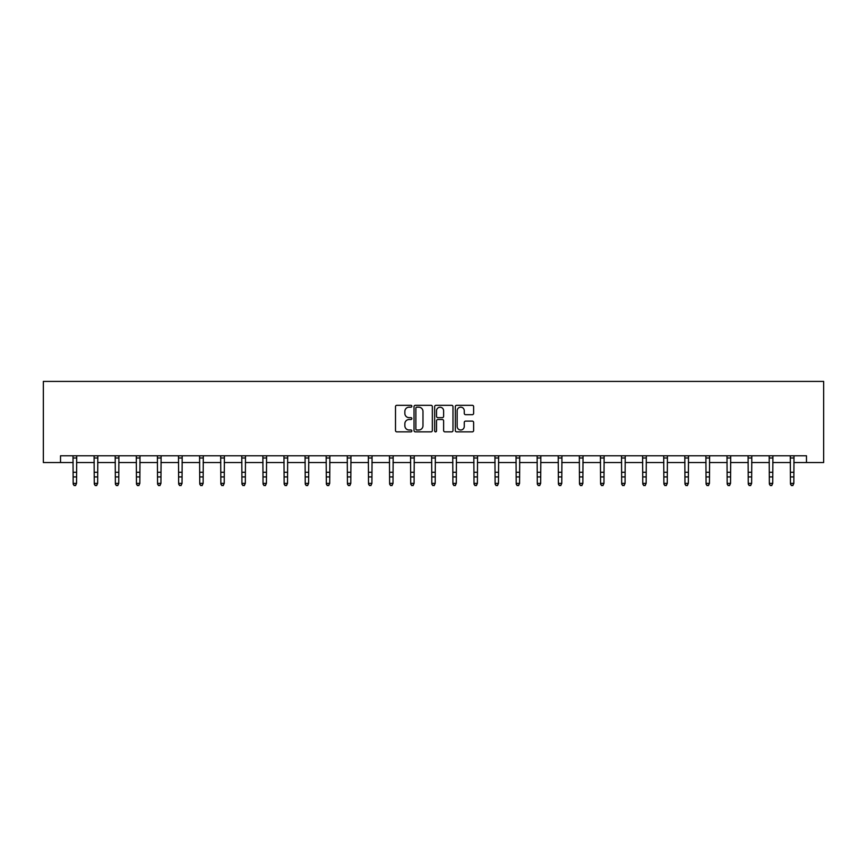 <?xml version="1.0" encoding="UTF-8"?>
<svg xmlns="http://www.w3.org/2000/svg" width="867" height="867" viewBox="0 0 867 867"><rect width="100%" height="100%" fill="white"/><g stroke="black" fill="none" stroke-linecap="round" stroke-linejoin="round"><path stroke-width="1.3" d="M411.868 406.244A0.932 0.932 0 0 0 410.936 405.312L396.826 405.312A1.322 1.322 0 0 0 395.504 406.645L395.504 430.531A1.322 1.322 0 0 0 396.826 431.864L410.936 431.864A0.932 0.932 0 0 0 411.868 430.932A0.932 0.932 0 0 0 410.936 429.999L409.105 429.999A4.248 4.248 0 0 1 404.856 425.751L404.856 423.768A4.248 4.248 0 0 1 409.105 419.52L410.936 419.52A0.932 0.932 0 0 0 411.868 418.588A0.932 0.932 0 0 0 410.936 417.656L409.105 417.656A4.248 4.248 0 0 1 404.856 413.407L404.856 411.424A4.248 4.248 0 0 1 409.105 407.176L410.936 407.176A0.932 0.932 0 0 0 411.868 406.244M472.298 414.675A1.322 1.322 0 0 0 473.62 413.342L473.62 406.645A1.322 1.322 0 0 0 472.298 405.312L456.627 405.312A1.322 1.322 0 0 0 455.305 406.645L455.305 430.531A1.322 1.322 0 0 0 456.627 431.864L472.298 431.864A1.322 1.322 0 0 0 473.62 430.531L473.62 422.435A1.322 1.322 0 0 0 472.298 421.113L465.59 421.113A1.322 1.322 0 0 0 464.268 422.435L464.268 426.456A3.555 3.555 0 0 1 460.713 429.999A3.555 3.555 0 0 1 457.158 426.456L457.158 410.72A3.555 3.555 0 0 1 460.713 407.176A3.555 3.555 0 0 1 464.268 410.72L464.268 413.342A1.322 1.322 0 0 0 465.59 414.675L472.298 414.675M60.527 462.545L60.527 455.782L806.473 455.782L806.473 462.545L823.65 462.545L823.65 381.404L43.35 381.404L43.35 462.545L73.164 462.545M432.34 406.645A1.322 1.322 0 0 0 431.007 405.312L415.347 405.312A1.322 1.322 0 0 0 414.025 406.645L414.025 430.531A1.322 1.322 0 0 0 415.347 431.864L431.007 431.864A1.322 1.322 0 0 0 432.34 430.531L432.34 406.645M435.993 405.312L451.653 405.312A1.322 1.322 0 0 1 452.975 406.645L452.975 430.531A1.322 1.322 0 0 1 451.653 431.864L444.944 431.864A1.322 1.322 0 0 1 443.622 430.531L443.622 420.842A1.322 1.322 0 0 0 442.289 419.52L437.846 419.52A1.322 1.322 0 0 0 436.524 420.842L436.524 430.932A0.932 0.932 0 0 1 435.592 431.864A0.932 0.932 0 0 1 434.66 430.932L434.66 406.645A1.322 1.322 0 0 1 435.993 405.312M76.545 462.545L94.265 462.545M97.646 462.545L115.365 462.545M118.746 462.545L136.455 462.545M139.836 462.545L157.556 462.545M160.937 462.545L178.656 462.545M182.037 462.545L199.746 462.545M203.127 462.545L220.847 462.545M224.228 462.545L241.936 462.545M245.318 462.545L263.037 462.545M266.418 462.545L284.138 462.545M287.519 462.545L305.227 462.545M308.609 462.545L326.328 462.545M329.709 462.545L347.429 462.545M350.799 462.545L368.518 462.545M371.9 462.545L389.619 462.545M393 462.545L410.709 462.545M414.09 462.545L431.809 462.545M435.191 462.545L452.91 462.545M456.291 462.545L474 462.545M477.381 462.545L495.1 462.545M498.482 462.545L516.201 462.545M519.571 462.545L537.291 462.545M540.672 462.545L558.391 462.545M561.773 462.545L579.481 462.545M582.862 462.545L600.582 462.545M603.963 462.545L621.682 462.545M625.064 462.545L642.772 462.545M646.153 462.545L663.873 462.545M667.254 462.545L684.963 462.545M688.344 462.545L706.063 462.545M709.444 462.545L727.164 462.545M730.545 462.545L748.254 462.545M751.635 462.545L769.354 462.545M772.735 462.545L790.455 462.545M793.836 462.545L806.473 462.545M416.81 407.176A0.932 0.932 0 0 0 415.878 408.097L415.878 429.078A0.932 0.932 0 0 0 416.81 429.999L418.728 429.999A4.248 4.248 0 0 0 422.977 425.751L422.977 411.424A4.248 4.248 0 0 0 418.728 407.176L416.81 407.176M443.622 410.785A3.555 3.555 0 0 0 440.068 407.241A3.555 3.555 0 0 0 436.524 410.785L436.524 416.333A1.322 1.322 0 0 0 437.846 417.656L442.289 417.656A1.322 1.322 0 0 0 443.622 416.333L443.622 410.785M73.001 455.782L73.164 483.363L76.545 483.363L75.537 485.596L74.183 485.303L75.537 485.596M75.537 485.303L76.545 483.363L76.719 455.782M74.183 485.596L73.164 484.111L74.183 485.303M94.091 455.782L94.265 483.363L97.646 483.363L96.627 485.596L95.283 485.303L96.627 485.596M96.627 485.303L97.646 483.363L97.819 455.782M95.283 485.596L94.265 484.111L95.283 485.303M115.192 455.782L115.365 483.363L118.746 483.363L117.728 485.596L116.373 485.303L117.728 485.596M117.728 485.303L118.746 483.363L118.909 455.782M116.373 485.596L115.365 484.111L116.373 485.303M136.292 455.782L136.455 483.363L139.836 483.363L138.828 485.596L137.474 485.303L138.828 485.596M138.828 485.303L139.836 483.363L140.01 455.782M137.474 485.596L136.455 484.111L137.474 485.303M157.382 455.782L157.556 483.363L160.937 483.363L159.918 485.596L158.574 485.303L159.918 485.596M159.918 485.303L160.937 483.363L161.11 455.782M158.574 485.596L157.556 484.111L158.574 485.303M178.483 455.782L178.656 483.363L182.037 483.363L181.019 485.596L179.664 485.303L181.019 485.596M181.019 485.303L182.037 483.363L182.2 455.782M179.664 485.596L178.656 484.111L179.664 485.303M199.573 455.782L199.746 483.363L203.127 483.363L202.119 485.596L200.765 485.303L202.119 485.596M202.119 485.303L203.127 483.363L203.301 455.782M200.765 485.596L199.746 484.111L200.765 485.303M220.673 455.782L220.847 483.363L224.228 483.363L223.209 485.596L221.854 485.303L223.209 485.596M223.209 485.303L224.228 483.363L224.401 455.782M221.854 485.596L220.847 484.111L221.854 485.303M241.774 455.782L241.936 483.363L245.318 483.363L244.31 485.596L242.955 485.303L244.31 485.596M244.31 485.303L245.318 483.363L245.491 455.782M242.955 485.596L241.936 484.111L242.955 485.303M262.864 455.782L263.037 483.363L266.418 483.363L265.4 485.596L264.056 485.303L265.4 485.596M265.4 485.303L266.418 483.363L266.592 455.782M264.056 485.596L263.037 484.111L264.056 485.303M283.964 455.782L284.138 483.363L287.519 483.363L286.5 485.596L285.145 485.303L286.5 485.596M286.5 485.303L287.519 483.363L287.681 455.782M285.145 485.596L284.138 484.111L285.145 485.303M305.054 455.782L305.227 483.363L308.609 483.363L307.601 485.596L306.246 485.303L307.601 485.596M307.601 485.303L308.609 483.363L308.782 455.782M306.246 485.596L305.227 484.111L306.246 485.303M326.155 455.782L326.328 483.363L329.709 483.363L328.691 485.596L327.347 485.303L328.691 485.596M328.691 485.303L329.709 483.363L329.883 455.782M327.347 485.596L326.328 484.111L327.347 485.303M347.255 455.782L347.429 483.363L350.799 483.363L349.791 485.596L348.436 485.303L349.791 485.596M349.791 485.303L350.799 483.363L350.972 455.782M348.436 485.596L347.429 484.111L348.436 485.303M368.345 455.782L368.518 483.363L371.9 483.363L370.892 485.596L369.537 485.303L370.892 485.596M370.892 485.303L371.9 483.363L372.073 455.782M369.537 485.596L368.518 484.111L369.537 485.303M389.446 455.782L389.619 483.363L393 483.363L391.982 485.596L390.627 485.303L391.982 485.596M391.982 485.303L393 483.363L393.174 455.782M390.627 485.596L389.619 484.111L390.627 485.303M410.546 455.782L410.709 483.363L414.09 483.363L413.082 485.596L411.727 485.303L413.082 485.596M413.082 485.303L414.09 483.363L414.263 455.782M411.727 485.596L410.709 484.111L411.727 485.303M431.636 455.782L431.809 483.363L435.191 483.363L434.172 485.596L432.828 485.303L434.172 485.596M434.172 485.303L435.191 483.363L435.364 455.782M432.828 485.596L431.809 484.111L432.828 485.303M452.737 455.782L452.91 483.363L456.291 483.363L455.273 485.596L453.918 485.303L455.273 485.596M455.273 485.303L456.291 483.363L456.454 455.782M453.918 485.596L452.91 484.111L453.918 485.303M473.826 455.782L474 483.363L477.381 483.363L476.373 485.596L475.018 485.303L476.373 485.596M476.373 485.303L477.381 483.363L477.554 455.782M475.018 485.596L474 484.111L475.018 485.303M494.927 455.782L495.1 483.363L498.482 483.363L497.463 485.596L496.108 485.303L497.463 485.596M497.463 485.303L498.482 483.363L498.655 455.782M496.108 485.596L495.1 484.111L496.108 485.303M516.028 455.782L516.201 483.363L519.571 483.363L518.564 485.596L517.209 485.303L518.564 485.596M518.564 485.303L519.571 483.363L519.745 455.782M517.209 485.596L516.201 484.111L517.209 485.303M537.117 455.782L537.291 483.363L540.672 483.363L539.653 485.596L538.309 485.303L539.653 485.596M539.653 485.303L540.672 483.363L540.845 455.782M538.309 485.596L537.291 484.111L538.309 485.303M558.218 455.782L558.391 483.363L561.773 483.363L560.754 485.596L559.399 485.303L560.754 485.596M560.754 485.303L561.773 483.363L561.946 455.782M559.399 485.596L558.391 484.111L559.399 485.303M579.319 455.782L579.481 483.363L582.862 483.363L581.855 485.596L580.5 485.303L581.855 485.596M581.855 485.303L582.862 483.363L583.036 455.782M580.5 485.596L579.481 484.111L580.5 485.303M600.408 455.782L600.582 483.363L603.963 483.363L602.944 485.596L601.6 485.303L602.944 485.596M602.944 485.303L603.963 483.363L604.136 455.782M601.6 485.596L600.582 484.111L601.6 485.303M621.509 455.782L621.682 483.363L625.064 483.363L624.045 485.596L622.69 485.303L624.045 485.596M624.045 485.303L625.064 483.363L625.226 455.782M622.69 485.596L621.682 484.111L622.69 485.303M642.599 455.782L642.772 483.363L646.153 483.363L645.146 485.596L643.791 485.303L645.146 485.596M645.146 485.303L646.153 483.363L646.327 455.782M643.791 485.596L642.772 484.111L643.791 485.303M663.699 455.782L663.873 483.363L667.254 483.363L666.235 485.596L664.881 485.303L666.235 485.596M666.235 485.303L667.254 483.363L667.427 455.782M664.881 485.596L663.873 484.111L664.881 485.303M684.8 455.782L684.963 483.363L688.344 483.363L687.336 485.596L685.981 485.303L687.336 485.596M687.336 485.303L688.344 483.363L688.517 455.782M685.981 485.596L684.963 484.111L685.981 485.303M705.89 455.782L706.063 483.363L709.444 483.363L708.426 485.596L707.082 485.303L708.426 485.596M708.426 485.303L709.444 483.363L709.618 455.782M707.082 485.596L706.063 484.111L707.082 485.303M726.99 455.782L727.164 483.363L730.545 483.363L729.526 485.596L728.172 485.303L729.526 485.596M729.526 485.303L730.545 483.363L730.708 455.782M728.172 485.596L727.164 484.111L728.172 485.303M748.091 455.782L748.254 483.363L751.635 483.363L750.627 485.596L749.272 485.303L750.627 485.596M750.627 485.303L751.635 483.363L751.808 455.782M749.272 485.596L748.254 484.111L749.272 485.303M769.181 455.782L769.354 483.363L772.735 483.363L771.717 485.596L770.373 485.303L771.717 485.596M771.717 485.303L772.735 483.363L772.909 455.782M770.373 485.596L769.354 484.111L770.373 485.303M790.281 455.782L790.455 483.363L793.836 483.363L792.817 485.596L791.463 485.303L792.817 485.596M792.817 485.303L793.836 483.363L793.999 455.782M791.463 485.596L790.455 484.111L791.463 485.303M76.708 455.804L73.012 455.804M76.545 472.277L73.164 472.277M76.545 476.915L73.164 476.915M76.545 458.004L73.164 458.004M97.808 455.804L94.102 455.804M97.646 472.277L94.265 472.277M97.646 476.915L94.265 476.915M97.646 458.004L94.265 458.004M118.898 455.804L115.203 455.804M118.746 472.277L115.365 472.277M118.746 476.915L115.365 476.915M118.746 458.004L115.365 458.004M139.999 455.804L136.303 455.804M139.836 472.277L136.455 472.277M139.836 476.915L136.455 476.915M139.836 458.004L136.455 458.004M161.099 455.804L157.393 455.804M160.937 472.277L157.556 472.277M160.937 476.915L157.556 476.915M160.937 458.004L157.556 458.004M182.189 455.804L178.494 455.804M182.037 472.277L178.656 472.277M182.037 476.915L178.656 476.915M182.037 458.004L178.656 458.004M203.29 455.804L199.583 455.804M203.127 472.277L199.746 472.277M203.127 476.915L199.746 476.915M203.127 458.004L199.746 458.004M224.39 455.804L220.684 455.804M224.228 472.277L220.847 472.277M224.228 476.915L220.847 476.915M224.228 458.004L220.847 458.004M245.48 455.804L241.785 455.804M245.318 472.277L241.936 472.277M245.318 476.915L241.936 476.915M245.318 458.004L241.936 458.004M266.581 455.804L262.874 455.804M266.418 472.277L263.037 472.277M266.418 476.915L263.037 476.915M266.418 458.004L263.037 458.004M287.671 455.804L283.975 455.804M287.519 472.277L284.138 472.277M287.519 476.915L284.138 476.915M287.519 458.004L284.138 458.004M308.771 455.804L305.065 455.804M308.609 472.277L305.227 472.277M308.609 476.915L305.227 476.915M308.609 458.004L305.227 458.004M329.872 455.804L326.165 455.804M329.709 472.277L326.328 472.277M329.709 476.915L326.328 476.915M329.709 458.004L326.328 458.004M350.962 455.804L347.266 455.804M350.799 472.277L347.429 472.277M350.799 476.915L347.429 476.915M350.799 458.004L347.429 458.004M372.062 455.804L368.356 455.804M371.9 472.277L368.518 472.277M371.9 476.915L368.518 476.915M371.9 458.004L368.518 458.004M393.163 455.804L389.456 455.804M393 472.277L389.619 472.277M393 476.915L389.619 476.915M393 458.004L389.619 458.004M414.253 455.804L410.557 455.804M414.09 472.277L410.709 472.277M414.09 476.915L410.709 476.915M414.09 458.004L410.709 458.004M435.353 455.804L431.647 455.804M435.191 472.277L431.809 472.277M435.191 476.915L431.809 476.915M435.191 458.004L431.809 458.004M456.443 455.804L452.747 455.804M456.291 472.277L452.91 472.277M456.291 476.915L452.91 476.915M456.291 458.004L452.91 458.004M477.544 455.804L473.837 455.804M477.381 472.277L474 472.277M477.381 476.915L474 476.915M477.381 458.004L474 458.004M498.644 455.804L494.938 455.804M498.482 472.277L495.1 472.277M498.482 476.915L495.1 476.915M498.482 458.004L495.1 458.004M519.734 455.804L516.038 455.804M519.571 472.277L516.201 472.277M519.571 476.915L516.201 476.915M519.571 458.004L516.201 458.004M540.835 455.804L537.128 455.804M540.672 472.277L537.291 472.277M540.672 476.915L537.291 476.915M540.672 458.004L537.291 458.004M561.935 455.804L558.229 455.804M561.773 472.277L558.391 472.277M561.773 476.915L558.391 476.915M561.773 458.004L558.391 458.004M583.025 455.804L579.329 455.804M582.862 472.277L579.481 472.277M582.862 476.915L579.481 476.915M582.862 458.004L579.481 458.004M604.126 455.804L600.419 455.804M603.963 472.277L600.582 472.277M603.963 476.915L600.582 476.915M603.963 458.004L600.582 458.004M625.215 455.804L621.52 455.804M625.064 472.277L621.682 472.277M625.064 476.915L621.682 476.915M625.064 458.004L621.682 458.004M646.316 455.804L642.61 455.804M646.153 472.277L642.772 472.277M646.153 476.915L642.772 476.915M646.153 458.004L642.772 458.004M667.417 455.804L663.71 455.804M667.254 472.277L663.873 472.277M667.254 476.915L663.873 476.915M667.254 458.004L663.873 458.004M688.506 455.804L684.811 455.804M688.344 472.277L684.963 472.277M688.344 476.915L684.963 476.915M688.344 458.004L684.963 458.004M709.607 455.804L705.901 455.804M709.444 472.277L706.063 472.277M709.444 476.915L706.063 476.915M709.444 458.004L706.063 458.004M730.697 455.804L727.001 455.804M730.545 472.277L727.164 472.277M730.545 476.915L727.164 476.915M730.545 458.004L727.164 458.004M751.797 455.804L748.102 455.804M751.635 472.277L748.254 472.277M751.635 476.915L748.254 476.915M751.635 458.004L748.254 458.004M772.898 455.804L769.192 455.804M772.735 472.277L769.354 472.277M772.735 476.915L769.354 476.915M772.735 458.004L769.354 458.004M793.988 455.804L790.292 455.804M793.836 472.277L790.455 472.277M793.836 476.915L790.455 476.915M793.836 458.004L790.455 458.004"/></g></svg>
